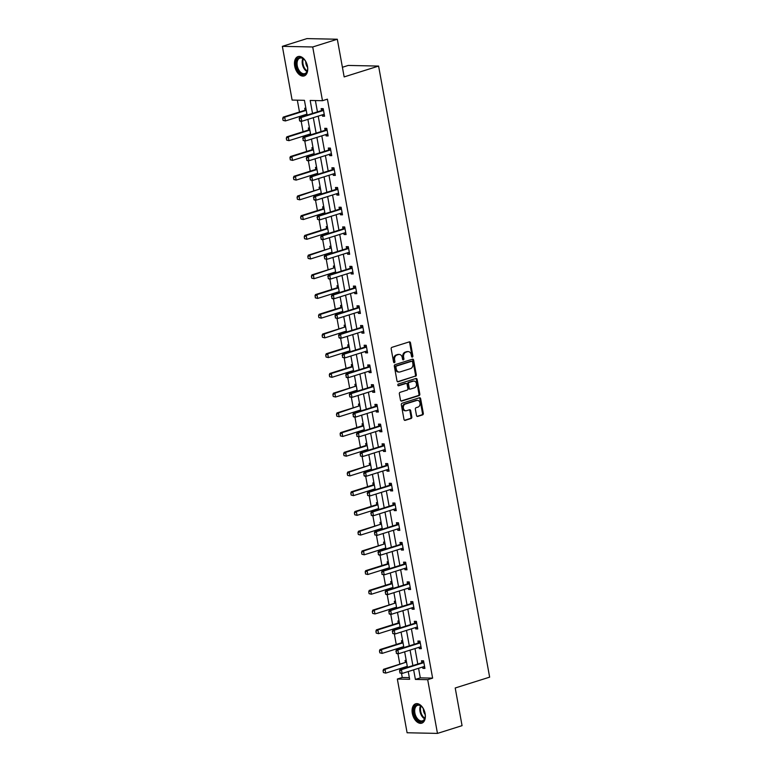 <?xml version="1.0" encoding="UTF-8"?>
<svg xmlns="http://www.w3.org/2000/svg" width="772" height="772" viewBox="0 0 772 772"><rect width="100%" height="100%" fill="white"/><g stroke="black" fill="none" stroke-linecap="round" stroke-linejoin="round"><path stroke-width="1.16" d="M412.373 357.079A0.897 0.695 91.2 0 0 412.885 355.998L410.492 342.807A1.274 0.994 91.2 0 0 409.305 341.871L391.915 347.342A1.274 0.994 91.2 0 0 391.182 348.886L393.575 362.068A0.897 0.695 91.2 0 0 394.926 361.643L394.617 359.945A4.092 3.175 91.2 0 1 396.982 354.995L398.439 354.541A4.092 3.175 91.2 0 1 399.24 354.425A4.092 3.175 91.2 0 1 402.251 357.542L402.559 359.25A0.897 0.695 91.2 0 0 403.91 358.826L403.602 357.118A4.092 3.175 91.2 0 1 405.966 352.167L407.413 351.714A4.092 3.175 91.2 0 1 408.224 351.598A4.092 3.175 91.2 0 1 411.225 354.715L411.534 356.423A0.897 0.695 91.2 0 0 412.373 357.079M411.785 356.915A0.897 0.695 91.2 0 0 412.065 355.979L409.671 342.797A1.274 0.994 91.2 0 0 409.121 341.928M393.826 362.57A0.897 0.695 91.2 0 0 394.106 361.634L393.797 359.926L394.617 359.945M402.81 359.742A0.897 0.695 91.2 0 0 403.09 358.806L402.781 357.098L403.602 357.118M412.316 713.347A10.152 6.195 72.5 0 1 415.674 703.803A10.152 6.195 72.5 0 1 425.121 713.617A10.152 6.195 72.5 0 1 421.773 723.171A10.152 6.195 72.5 0 1 412.316 713.347M294.701 66.122A10.152 6.195 72.5 0 1 298.05 56.568A10.152 6.195 72.5 0 1 307.497 66.392A10.152 6.195 72.5 0 1 304.149 75.936A10.152 6.195 72.5 0 1 294.701 66.122M416.504 415.49A1.274 0.994 91.2 0 0 417.7 416.426L422.573 414.892A1.274 0.994 91.2 0 0 423.317 413.348L420.653 398.709A1.274 0.994 91.2 0 0 419.457 397.773L402.077 403.245A1.274 0.994 91.2 0 0 401.334 404.789L403.997 419.428A1.274 0.994 91.2 0 0 405.194 420.364L411.08 418.511A1.274 0.994 91.2 0 0 411.823 416.967L410.685 410.704A1.274 0.994 91.2 0 0 409.488 409.768L406.574 410.685A3.416 2.654 91.2 0 1 405.898 410.781A3.416 2.654 91.2 0 1 403.331 407.751A3.416 2.654 91.2 0 1 405.368 404.046L416.803 400.446A3.416 2.654 91.2 0 1 417.478 400.35A3.416 2.654 91.2 0 1 420.045 403.38A3.416 2.654 91.2 0 1 418.009 407.085L416.108 407.684A1.274 0.994 91.2 0 0 415.365 409.228L416.504 415.49M307.121 115.115L304.429 100.321L292.115 100.07L282.359 46.339L306.947 38.6L337.316 39.237L344.158 76.91L378.598 66.074L489.641 677.15L455.21 687.987L462.061 725.661L437.463 733.4L407.095 732.763L397.339 679.032L409.642 679.292L408.234 671.543M337.316 39.237L312.718 46.976L322.484 100.707L310.17 100.447L312.525 113.407M418.569 668.291L420.306 677.864L432.619 678.125L327.405 99.154L322.484 100.707M432.619 678.125L427.698 679.678L437.463 733.4M415.558 376.302A1.274 0.994 91.2 0 0 416.301 374.758L413.638 360.119A1.274 0.994 91.2 0 0 412.451 359.183L395.061 364.654A1.274 0.994 91.2 0 0 394.328 366.198L396.982 380.837A1.274 0.994 91.2 0 0 398.178 381.773L414.738 376.292A1.274 0.994 91.2 0 0 415.481 374.748L412.817 360.099A1.274 0.994 91.2 0 0 412.267 359.241M417.141 379.419L419.804 394.058A1.274 0.994 91.2 0 1 419.061 395.602L401.681 401.073A1.274 0.994 91.2 0 1 400.494 400.137L399.356 393.865A1.274 0.994 91.2 0 1 400.099 392.321L407.143 390.101A1.274 0.994 91.2 0 0 407.886 388.557L407.124 384.408A1.274 0.994 91.2 0 0 405.937 383.472L398.593 385.778A0.897 0.695 91.2 0 1 398.284 384.041L415.954 378.483A1.274 0.994 91.2 0 1 417.141 379.419L416.32 379.399L418.984 394.038L419.804 394.058M378.598 66.074L348.23 65.437L342.411 67.27M315.391 100.553L317.446 111.863M318.218 116.128L321.036 131.578M321.808 135.843L324.616 151.302M325.388 155.568L328.197 171.027M328.978 175.283L331.786 190.742M332.558 195.007L335.366 210.466M336.138 214.722L338.947 230.181M339.728 234.447L342.536 249.906M343.308 254.162L346.117 269.621M346.889 273.886L349.706 289.346M350.478 293.611L353.286 309.061M354.058 313.326L356.867 328.785M357.648 333.05L360.456 348.51M361.228 352.765L364.037 368.225M364.809 372.49L367.617 387.949M368.398 392.205L371.207 407.664M371.979 411.93L374.787 427.389M375.568 431.644L378.377 447.104M379.148 451.369L381.957 466.828M382.729 471.094L385.537 486.543M386.318 490.809L389.127 506.268M389.899 510.533L392.707 525.993M393.479 530.248L396.297 545.707M397.069 549.973L399.877 565.432M400.649 569.688L403.457 585.147M404.238 589.412L407.047 604.872M407.819 609.127L410.627 624.587M411.399 628.852L414.207 644.311M414.989 648.577L417.797 664.036M322.281 114.845L322.522 116.186L324.578 116.225L323.198 108.64L321.152 108.601L321.499 110.541M325.871 134.569L326.112 135.901L328.158 135.949L326.788 128.364L324.732 128.316L325.089 130.265M329.451 154.284L329.692 155.626L331.748 155.664L330.368 148.079L328.312 148.041L328.669 149.99M333.031 174.009L333.272 175.34L335.328 175.389L333.948 167.804L331.902 167.756L332.25 169.705M336.621 193.724L336.862 195.065L338.908 195.104L337.538 187.519L335.482 187.48L335.839 189.43M340.201 213.448L340.442 214.78L342.498 214.828L341.118 207.243L339.062 207.195L339.419 209.144M343.781 233.163L344.032 234.505L346.078 234.543L344.698 226.958L342.652 226.92L343 228.869M347.371 252.888L347.612 254.22L349.668 254.268L348.288 246.683L346.232 246.635L346.589 248.584M350.951 272.613L351.192 273.944L353.248 273.983L351.868 266.398L349.822 266.359L350.17 268.309M354.541 292.327L354.782 293.669L356.828 293.707L355.458 286.123L353.402 286.084L353.759 288.033M358.121 312.052L358.362 313.384L360.418 313.432L359.038 305.847L356.982 305.799L357.339 307.748M361.701 331.767L361.943 333.108L363.998 333.147L362.618 325.562L360.572 325.523L360.92 327.473M365.291 351.492L365.532 352.823L367.578 352.872L366.208 345.287L364.152 345.238L364.509 347.188M368.871 371.207L369.113 372.548L371.168 372.587L369.788 365.002L367.733 364.963L368.09 366.912M372.451 390.931L372.702 392.263L374.748 392.311L373.368 384.726L371.322 384.678L371.67 386.627M376.041 410.646L376.282 411.987L378.338 412.026L376.958 404.441L374.902 404.403L375.26 406.352M379.621 430.371L379.863 431.702L381.918 431.751L380.538 424.166L378.492 424.118L378.84 426.067M383.211 450.095L383.452 451.427L385.498 451.466L384.128 443.881L382.072 443.842L382.43 445.791M386.791 469.81L387.033 471.152L389.088 471.19L387.708 463.605L385.653 463.567L386.01 465.516M390.371 489.535L390.622 490.867L392.668 490.915L391.288 483.33L389.242 483.282L389.59 485.231M393.961 509.25L394.202 510.591L396.258 510.63L394.878 503.045L392.823 503.006L393.18 504.956M397.541 528.974L397.783 530.306L399.838 530.354L398.458 522.769L396.403 522.721L396.76 524.671M401.122 548.689L401.372 550.031L403.418 550.069L402.038 542.484L399.993 542.446L400.35 544.395M404.711 568.414L404.953 569.746L407.008 569.794L405.628 562.209L403.573 562.161L403.93 564.11M408.291 588.129L408.533 589.47L410.588 589.509L409.208 581.924L407.162 581.885L407.51 583.835M411.881 607.853L412.123 609.185L414.168 609.233L412.798 601.649L410.743 601.6L411.1 603.55M415.461 627.578L415.703 628.91L417.758 628.948L416.378 621.373L414.323 621.325L414.68 623.274M419.042 647.293L419.292 648.634L421.338 648.673L419.958 641.088L417.913 641.049L418.26 642.999M422.631 667.018L422.873 668.349L424.928 668.398L423.548 660.813L421.493 660.764L421.85 662.714M297.336 100.177L299.488 111.998M300.26 116.263L300.433 117.219M301.177 121.281L303.068 131.722M303.85 135.988L304.023 136.934M304.757 141.006L306.658 151.447M307.43 155.703L307.603 156.658M308.337 160.721L310.238 171.162M311.01 175.427L311.184 176.373M311.927 180.445L313.818 190.887M314.6 195.142L314.773 196.098M315.507 200.16L317.408 210.602M318.18 214.867L318.353 215.822M319.097 219.885L320.988 230.326M321.77 234.582L321.934 235.537M322.677 239.6L324.578 250.041M325.35 254.306L325.523 255.262M326.257 259.324L328.158 269.766M328.93 274.031L329.104 274.977M329.847 279.049L331.738 289.49M332.52 293.746L332.693 294.701M333.427 298.764L335.328 309.205M336.1 313.471L336.274 314.416M337.017 318.489L338.908 328.93M339.68 333.186L339.854 334.141M340.597 338.204L342.498 348.645M343.27 352.91L343.443 353.856M344.177 357.928L346.078 368.369M346.85 372.625L347.024 373.58M347.767 377.643L349.658 388.084M350.44 392.35L350.604 393.305M351.347 397.368L353.248 407.809M354.02 412.065L354.194 413.02M354.927 417.083L356.828 427.524M357.6 431.789L357.774 432.745M358.517 436.807L360.408 447.249M361.19 451.514L361.364 452.46M362.097 456.532L363.998 466.973M364.77 471.229L364.944 472.184M365.687 476.247L367.578 486.688M368.35 490.953L368.524 491.899M369.267 495.971L371.168 506.413M371.94 510.668L372.114 511.624M372.847 515.686L374.748 526.128M375.52 530.393L375.694 531.339M376.437 535.411L378.328 545.852M379.11 550.108L379.274 551.063M380.017 555.126L381.918 565.567M382.69 569.832L382.864 570.788M383.597 574.851L385.498 585.292M386.27 589.547L386.444 590.503M387.187 594.565L389.078 605.007M389.86 609.272L390.034 610.227M390.767 614.29L392.668 624.731M393.44 628.997L393.614 629.942M394.357 634.015L396.248 644.456M397.02 648.712L397.194 649.667M397.937 653.73L399.838 664.171M400.61 668.436L400.784 669.382M401.517 673.454L402.251 677.488L409.343 677.633M305.876 108.273L304.737 108.254L305.085 110.203M305.866 114.497L306.04 115.453M309.456 127.998L308.317 127.969L308.675 129.918M309.456 134.222L309.63 135.168M313.036 147.713L311.898 147.693L312.255 149.643M313.036 153.937L313.21 154.892M316.626 167.437L315.487 167.408L315.835 169.357M316.617 173.661L316.79 174.617M320.206 187.152L319.068 187.133L319.425 189.082M320.206 193.376L320.38 194.332M323.796 206.877L322.648 206.848L323.005 208.797M323.786 213.101L323.96 214.056M327.376 226.601L326.238 226.572L326.595 228.522M327.376 232.826L327.54 233.771M330.956 246.316L329.818 246.297L330.175 248.246M330.956 252.54L331.13 253.496M334.546 266.041L333.407 266.012L333.755 267.961M334.537 272.265L334.71 273.211M338.126 285.756L336.988 285.737L337.345 287.686M338.126 291.98L338.3 292.935M341.707 305.48L340.568 305.451L340.925 307.401M341.707 311.705L341.88 312.65M345.296 325.195L344.158 325.176L344.505 327.125M345.287 331.42L345.46 332.375M348.876 344.92L347.738 344.891L348.095 346.84M348.876 351.144L349.05 352.1M352.466 364.635L351.318 364.616L351.675 366.565M352.457 370.859L352.63 371.815M356.046 384.36L354.908 384.331L355.265 386.28M356.046 390.584L356.21 391.539M359.627 404.084L358.488 404.055L358.845 406.004M359.627 410.308L359.8 411.254M363.216 423.799L362.078 423.78L362.425 425.729M363.207 430.023L363.38 430.979M366.797 443.524L365.658 443.495L366.015 445.444M366.797 449.748L366.97 450.694M370.386 463.239L369.238 463.219L369.595 465.169M370.377 469.463L370.55 470.418M373.966 482.963L372.828 482.934L373.175 484.884M373.957 489.187L374.13 490.143M377.547 502.678L376.408 502.659L376.765 504.608M377.547 508.902L377.72 509.858M381.136 522.403L379.988 522.374L380.345 524.323M381.127 528.627L381.3 529.582M384.717 542.118L383.578 542.098L383.935 544.048M384.717 548.352L384.881 549.297M388.297 561.842L387.158 561.813L387.515 563.763M388.297 568.067L388.47 569.022M391.887 581.567L390.748 581.538L391.095 583.487M391.877 587.791L392.051 588.737M395.467 601.282L394.328 601.263L394.685 603.212M395.467 607.506L395.64 608.461M399.056 621.006L397.908 620.977L398.265 622.927M399.047 627.231L399.22 628.176M402.637 640.721L401.498 640.702L401.845 642.651M402.627 646.946L402.801 647.901M406.217 660.446L405.078 660.417L405.435 662.366M406.217 666.67L406.39 667.626M282.359 46.339L312.718 46.976M402.251 677.488L397.339 679.032M407.462 667.278L404.653 651.829M403.881 647.563L401.073 632.104M400.292 627.839L397.483 612.379M396.712 608.124L393.903 592.664M393.131 588.399L390.314 572.94M389.542 568.684L386.733 553.225M385.961 548.96L383.153 533.5M382.372 529.245L379.563 513.785M378.791 509.52L375.983 494.061M375.211 489.795L372.403 474.346M371.622 470.08L368.813 454.621M368.041 450.356L365.233 434.897M364.461 430.641L361.643 415.182M360.871 410.916L358.063 395.457M357.291 391.201L354.483 375.742M353.701 371.477L350.893 356.017M350.121 351.762L347.313 336.303M346.541 332.037L343.733 316.578M342.951 312.313L340.143 296.863M339.371 292.598L336.563 277.138M335.791 272.873L332.973 257.414M332.201 253.158L329.393 237.699M328.621 233.434L325.813 217.974M325.031 213.719L322.223 198.259M321.451 193.994L318.643 178.535M317.871 174.279L315.063 158.82M314.281 154.554L311.473 139.095M310.701 134.83L307.893 119.37M413.647 669.845L415.394 679.418L427.698 679.678M313.307 117.672L316.115 133.131M316.887 137.397L319.695 152.846M320.467 157.112L323.285 172.571M324.057 176.836L326.865 192.296M327.637 196.551L330.445 212.01M331.227 216.276L334.035 231.735M334.807 235.991L337.615 251.45M338.387 255.715L341.195 271.175M341.977 275.43L344.785 290.89M345.557 295.155L348.365 310.614M349.147 314.88L351.955 330.329M352.727 334.594L355.535 350.054M356.307 354.319L359.115 369.778M359.897 374.034L362.705 389.493M363.477 393.759L366.285 409.218M367.057 413.474L369.875 428.933M370.647 433.198L373.455 448.657M374.227 452.913L377.035 468.372M377.817 472.638L380.625 488.097M381.397 492.362L384.205 507.812M384.977 512.077L387.785 527.537M388.567 531.802L391.375 547.261M392.147 551.517L394.955 566.976M395.727 571.241L398.545 586.701M399.317 590.956L402.125 606.416M402.897 610.681L405.705 626.14M406.487 630.396L409.295 645.855M410.067 650.12L412.875 665.58M420.306 677.864L415.394 679.418M322.522 116.186L324.462 115.568M326.112 135.901L328.042 135.293M329.692 155.626L331.622 155.018M333.272 175.34L335.212 174.733M336.862 195.065L338.792 194.457M340.442 214.78L342.382 214.172M344.032 234.505L345.962 233.897M347.612 254.22L349.542 253.612M351.192 273.944L353.132 273.336M354.782 293.669L356.712 293.051M358.362 313.384L360.292 312.776M361.943 333.108L363.882 332.5M365.532 352.823L367.462 352.215M369.113 372.548L371.052 371.94M372.702 392.263L374.632 391.655M376.282 411.987L378.212 411.38M379.863 431.702L381.802 431.094M383.452 451.427L385.382 450.819M387.033 471.152L388.963 470.534M390.622 490.867L392.552 490.259M394.202 510.591L396.132 509.983M397.783 530.306L399.722 529.698M401.372 550.031L403.302 549.423M404.953 569.746L406.883 569.138M408.533 589.47L410.472 588.862M412.123 609.185L414.053 608.577M415.703 628.91L417.633 628.302M419.292 648.634L421.222 648.026M422.873 668.349L424.803 667.741M408.224 351.598L407.404 351.578A4.092 3.175 91.2 0 0 406.593 351.694L407.413 351.714M402.781 357.098A4.092 3.175 91.2 0 1 405.146 352.157L406.593 351.694M399.24 354.425L398.42 354.406A4.092 3.175 91.2 0 0 397.609 354.522L398.439 354.541M393.797 359.926A4.092 3.175 91.2 0 1 396.161 354.985L397.609 354.522M397.541 381.706L414.738 376.292M412.537 361.914A0.897 0.695 91.2 0 0 411.698 361.257L396.441 366.053A0.897 0.695 91.2 0 0 395.93 367.134L396.248 368.939A4.092 3.175 91.2 0 0 399.259 372.056A4.092 3.175 91.2 0 0 400.06 371.94L410.492 368.649A4.092 3.175 91.2 0 0 412.866 363.708L412.537 361.914M411.235 361.248A0.897 0.695 91.2 0 0 410.878 361.238L411.698 361.257M399.259 372.056L398.439 372.036A4.092 3.175 91.2 0 1 395.428 368.919L395.1 367.125A0.897 0.695 91.2 0 1 395.621 366.044L410.878 361.238M401.044 400.996L418.241 395.582A1.274 0.994 91.2 0 0 418.984 394.038M405.618 383.462A1.274 0.994 91.2 0 0 405.117 383.452L398.072 385.672M414.458 387.805A3.416 2.654 91.2 0 0 416.494 384.099A3.416 2.654 91.2 0 0 413.927 381.069A3.416 2.654 91.2 0 0 413.252 381.165L409.218 382.43A1.274 0.994 91.2 0 0 408.485 383.983L409.237 388.133A1.274 0.994 91.2 0 0 410.424 389.069L414.458 387.805M413.927 381.069L413.107 381.05A3.416 2.654 91.2 0 0 412.431 381.146L413.252 381.165M409.604 389.059A1.274 0.994 91.2 0 1 408.417 388.113L407.655 383.964A1.274 0.994 91.2 0 1 408.398 382.42L412.431 381.146M416.32 379.399A1.274 0.994 91.2 0 0 415.77 378.531M417.478 400.35L416.658 400.33A3.416 2.654 91.2 0 0 415.983 400.427L416.803 400.446M405.898 410.781L405.078 410.762A3.416 2.654 91.2 0 1 402.511 407.732A3.416 2.654 91.2 0 1 404.547 404.026L415.983 400.427M404.547 420.296L410.26 418.492A1.274 0.994 91.2 0 0 411.003 416.948L409.864 410.685A1.274 0.994 91.2 0 0 409.314 409.826M417.054 416.359L421.753 414.882A1.274 0.994 91.2 0 0 422.496 413.338L419.833 398.69A1.274 0.994 91.2 0 0 419.283 397.831M306.928 114.169L285.379 120.953L283.063 120.384L282.716 118.492L283.063 120.384M306.079 109.421L305.143 110.164A1.303 1.013 -88.8 0 1 304.853 110.309L283.208 117.122L284.685 117.161L285.379 120.953L283.314 120.393M304.853 110.309L306.252 110.348L284.685 117.161L282.967 118.492M282.716 118.492L283.208 117.122M299.382 118.84L299.719 120.741L299.382 118.84L301.099 117.498L299.623 117.469L321.268 110.657A1.303 1.013 91.2 0 0 321.557 110.502L323.294 109.151M324.259 114.497L323.738 114.449A1.303 1.013 91.2 0 0 323.429 114.488L301.794 121.291L301.099 117.498L322.744 110.695A1.303 1.013 91.2 0 0 323.034 110.541L323.478 110.184M299.719 120.741L301.794 121.291L300.318 121.262L299.478 120.731M324.279 114.594L323.343 114.517M299.623 117.469L299.131 118.84M306.002 73.456A8.781 5.356 72.5 0 1 297.867 70.175A8.781 5.356 72.5 0 1 297.77 58.556A8.781 5.356 72.5 0 1 304.139 59.415A8.781 5.356 72.5 0 1 307.507 70.117A8.781 5.356 72.5 0 1 306.002 73.456M304.303 59.589A8.135 4.96 -107.5 0 0 299.932 58.093A8.135 4.96 -107.5 0 0 298.571 58.952A8.135 4.96 -107.5 0 0 298.098 68.563A8.135 4.96 -107.5 0 0 304.824 73.61A8.135 4.96 -107.5 0 0 306.185 72.751A8.135 4.96 -107.5 0 0 307.536 69.885M305.78 61.606A5.79 3.532 -107.5 0 0 307.594 67.386M298.745 56.424A10.084 6.157 -107.5 0 0 297.162 57.456A10.084 6.157 -107.5 0 0 296.535 69.277A10.084 6.157 -107.5 0 0 304.805 75.666M413.966 713.125A8.781 5.356 72.5 0 1 415.712 705.492A8.781 5.356 72.5 0 1 421.763 706.65A8.781 5.356 72.5 0 1 425.044 713.357A8.781 5.356 72.5 0 1 425.131 717.352A8.781 5.356 72.5 0 1 419.669 721.492A8.781 5.356 72.5 0 1 413.966 713.125M421.927 706.824A8.135 4.96 -107.5 0 0 417.555 705.328A8.135 4.96 -107.5 0 0 414.873 712.971A8.135 4.96 -107.5 0 0 422.438 720.845A8.135 4.96 -107.5 0 0 425.16 717.111M423.394 708.841A5.79 3.532 -107.5 0 0 423.529 710.742A5.79 3.532 -107.5 0 0 425.218 714.611M416.369 703.649A10.084 6.157 -107.5 0 0 413.145 713.106A10.084 6.157 -107.5 0 0 422.429 722.891M310.508 133.884L288.96 140.668L286.644 140.108L286.306 138.207L286.644 140.108M309.668 129.146L308.723 129.879A1.303 1.013 -88.8 0 1 308.433 130.034L286.798 136.847L288.274 136.876L288.96 140.668L286.894 140.108M309.842 130.092L288.274 136.876L286.547 138.217M286.306 138.207L286.798 136.847M313.249 148.861L312.313 149.604A1.303 1.013 -88.8 0 1 312.023 149.758L290.378 156.562L291.855 156.6L292.54 160.393L314.108 153.599M290.475 159.833L292.54 160.393L290.233 159.823L290.137 157.932L290.233 159.823M313.422 149.807L291.855 156.6L290.137 157.932M289.886 157.932L290.378 156.562M302.962 138.564L303.309 140.456L302.962 138.564L304.689 137.223L303.213 137.194L324.848 130.381A1.303 1.013 91.2 0 0 325.137 130.227L326.874 128.866M327.849 134.212L327.328 134.174A1.303 1.013 91.2 0 0 327.019 134.203L305.374 141.015L304.689 137.223L326.324 130.41A1.303 1.013 91.2 0 0 326.614 130.256L327.067 129.908M303.309 140.456L305.374 141.015L303.058 140.456M327.868 134.318L326.923 134.231M303.213 137.194L302.72 138.555M306.552 158.279L306.889 160.18L306.552 158.279L308.269 156.948L306.793 156.909L328.438 150.096A1.303 1.013 91.2 0 0 328.718 149.951L330.455 148.591M331.429 153.937L330.908 153.889A1.303 1.013 91.2 0 0 330.599 153.927L308.954 160.74L308.269 156.948L329.914 150.135A1.303 1.013 91.2 0 0 330.204 149.98L330.648 149.633M306.889 160.18L308.954 160.74L307.478 160.701L306.648 160.171M331.449 154.033L330.512 153.956M306.793 156.909L306.301 158.279M317.678 173.324L296.13 180.108L293.814 179.548L293.466 177.647L293.814 179.548M316.838 168.585L315.893 169.319A1.303 1.013 -88.8 0 1 315.603 169.473L293.958 176.286L295.435 176.315L296.13 180.108L294.064 179.548M317.002 169.531L295.435 176.315L293.717 177.656M293.466 177.647L293.958 176.286M321.268 193.048L299.71 199.832L297.403 199.263L297.056 197.371L297.403 199.263M320.419 188.31L319.473 189.043A1.303 1.013 -88.8 0 1 319.193 189.198L297.548 196.011L299.025 196.04L299.71 199.832L297.645 199.272M319.193 189.198L299.025 196.04L297.297 197.371M297.056 197.371L297.548 196.011M324.848 212.763L303.3 219.547L300.983 218.987L300.636 217.086L300.983 218.987M323.999 208.025L323.063 208.758A1.303 1.013 -88.8 0 1 322.773 208.913L301.128 215.726L302.605 215.755L303.3 219.547L301.225 218.987M324.172 208.971L302.605 215.755L300.887 217.096M300.636 217.086L301.128 215.726M310.132 178.004L310.479 179.895L310.132 178.004L311.849 176.663L310.373 176.634L332.018 169.821A1.303 1.013 91.2 0 0 332.307 169.666L334.044 168.315M335.019 173.652L334.498 173.613A1.303 1.013 91.2 0 0 334.189 173.642L312.544 180.455L311.849 176.663L333.494 169.85A1.303 1.013 91.2 0 0 333.784 169.695L334.228 169.348M310.479 179.895L312.544 180.455L310.228 179.895M335.029 173.758L334.093 173.671M310.373 176.634L309.881 177.994M313.712 197.719L314.059 199.62L313.712 197.719L315.439 196.387L313.963 196.349L335.598 189.545A1.303 1.013 91.2 0 0 335.888 189.391L337.625 188.03M338.599 193.376L338.078 193.328A1.303 1.013 91.2 0 0 337.769 193.367L316.124 200.18L315.439 196.387L337.084 189.574A1.303 1.013 91.2 0 0 337.364 189.42L337.818 189.072M314.059 199.62L316.124 200.18L314.648 200.141L313.808 199.61M338.618 193.473L337.682 193.396M313.963 196.349L313.471 197.719M317.302 217.443L317.639 219.335L317.302 217.443L319.019 216.102L317.543 216.073L339.188 209.26A1.303 1.013 91.2 0 0 339.477 209.106L341.214 207.755M342.179 213.091L341.658 213.053A1.303 1.013 91.2 0 0 341.349 213.082L319.714 219.895L319.019 216.102L340.664 209.289A1.303 1.013 91.2 0 0 340.954 209.135L341.398 208.787M317.639 219.335L319.714 219.895L317.398 219.335M342.199 213.197L341.263 213.111M317.543 216.073L317.051 217.434M320.882 237.158L321.229 239.059L320.882 237.158L322.599 235.827L321.123 235.798L342.768 228.985A1.303 1.013 91.2 0 0 343.058 228.83L344.795 227.47M345.769 232.816L345.248 232.768A1.303 1.013 91.2 0 0 344.939 232.806L323.294 239.619L322.599 235.827L344.244 229.014A1.303 1.013 91.2 0 0 344.534 228.859L344.988 228.512M321.229 239.059L323.294 239.619L321.818 239.59L320.978 239.05M345.788 232.912L344.843 232.835M321.123 235.798L320.641 237.158M324.462 256.883L324.809 258.774L324.462 256.883L326.189 255.542L324.713 255.513L346.358 248.7A1.303 1.013 91.2 0 0 346.638 248.545L348.375 247.194M349.349 252.54L348.828 252.492A1.303 1.013 91.2 0 0 348.519 252.521L326.874 259.334L326.189 255.542L347.834 248.729A1.303 1.013 91.2 0 0 348.114 248.584L348.568 248.227M324.809 258.774L326.874 259.334L324.568 258.774M349.369 252.637L348.433 252.55M324.713 255.513L324.221 256.873M328.052 276.608L328.389 278.499L328.052 276.608L329.769 275.266L328.293 275.237L349.938 268.424A1.303 1.013 91.2 0 0 350.227 268.27L351.964 266.909M352.929 272.255L352.418 272.207A1.303 1.013 91.2 0 0 352.1 272.246L330.464 279.059L329.769 275.266L351.414 268.453A1.303 1.013 91.2 0 0 351.704 268.299L352.148 267.952M328.389 278.499L330.464 279.059L328.988 279.03L328.148 278.489M352.949 272.352L352.013 272.275M328.293 275.237L327.801 276.598M331.632 296.323L331.979 298.224L331.632 296.323L333.359 294.981L331.883 294.952L353.518 288.139A1.303 1.013 91.2 0 0 353.808 287.985L355.545 286.634M356.519 291.98L355.998 291.932A1.303 1.013 91.2 0 0 355.689 291.97L334.044 298.774L333.359 294.981L354.995 288.178A1.303 1.013 91.2 0 0 355.284 288.024L355.738 287.666M331.979 298.224L334.044 298.774L332.568 298.745L331.728 298.214M356.539 292.077L355.593 291.999M331.883 294.952L331.391 296.323M335.222 316.047L335.559 317.939L335.222 316.047L336.939 314.706L335.463 314.677L357.108 307.864A1.303 1.013 91.2 0 0 357.397 307.71L359.125 306.349M360.099 311.695L359.578 311.656A1.303 1.013 91.2 0 0 359.269 311.685L337.625 318.498L336.939 314.706L358.584 307.893A1.303 1.013 91.2 0 0 358.874 307.738L359.318 307.391M335.559 317.939L337.625 318.498L335.318 317.939M360.119 311.801L359.183 311.714M335.463 314.677L334.971 316.037M338.802 335.762L339.149 337.663L338.802 335.762L340.52 334.43L339.043 334.392L360.688 327.579A1.303 1.013 91.2 0 0 360.978 327.434L362.715 326.073M363.689 331.42L363.168 331.371A1.303 1.013 91.2 0 0 362.859 331.41L341.214 338.223L340.52 334.43L362.164 327.618A1.303 1.013 91.2 0 0 362.454 327.463L362.898 327.116M339.149 337.663L341.214 338.223L339.738 338.184L338.898 337.653M363.699 331.516L362.763 331.439M339.043 334.392L338.551 335.762M342.382 355.487L342.729 357.378L342.382 355.487L344.109 354.145L342.633 354.116L364.268 347.303A1.303 1.013 91.2 0 0 364.558 347.149L366.295 345.798M367.269 351.135L366.748 351.096A1.303 1.013 91.2 0 0 366.439 351.125L344.795 357.938L344.109 354.145L365.754 347.332A1.303 1.013 91.2 0 0 366.034 347.178L366.488 346.831M342.729 357.378L344.795 357.938L342.478 357.378M367.289 351.241L366.353 351.154M342.633 354.116L342.141 355.477M345.972 375.202L346.31 377.103L345.972 375.202L347.69 373.87L346.213 373.831L367.858 367.028A1.303 1.013 91.2 0 0 368.147 366.874L369.885 365.513M370.849 370.859L370.328 370.811A1.303 1.013 91.2 0 0 370.02 370.849L348.384 377.662L347.69 373.87L369.334 367.057A1.303 1.013 91.2 0 0 369.624 366.903L370.068 366.555M346.31 377.103L348.384 377.662L346.898 377.624L346.068 377.093M370.869 370.956L369.933 370.878M346.213 373.831L345.721 375.202M349.552 394.926L349.899 396.818L349.552 394.926L351.279 393.585L349.793 393.556L371.438 386.743A1.303 1.013 91.2 0 0 371.728 386.589L373.465 385.238M374.439 390.584L373.918 390.535A1.303 1.013 91.2 0 0 373.609 390.564L351.964 397.377L351.279 393.585L372.915 386.772A1.303 1.013 91.2 0 0 373.204 386.618L373.658 386.27M349.899 396.818L351.964 397.377L349.648 396.818M374.459 390.68L373.513 390.593M349.793 393.556L349.311 394.917M353.132 414.641L353.479 416.542L353.132 414.641L354.859 413.31L353.383 413.281L375.028 406.468A1.303 1.013 91.2 0 0 375.308 406.313L377.045 404.953M378.019 410.299L377.498 410.25A1.303 1.013 91.2 0 0 377.19 410.289L355.545 417.102L354.859 413.31L376.504 406.497A1.303 1.013 91.2 0 0 376.784 406.342L377.238 405.995M353.479 416.542L355.545 417.102L354.068 417.073L353.238 416.533M378.039 410.395L377.103 410.318M353.383 413.281L352.891 414.641M356.722 434.366L357.069 436.257L356.722 434.366L358.44 433.024L356.963 432.995L378.608 426.183A1.303 1.013 91.2 0 0 378.898 426.028L380.635 424.677M381.6 430.023L381.088 429.975A1.303 1.013 91.2 0 0 380.779 430.004L359.134 436.817L358.44 433.024L380.085 426.212A1.303 1.013 91.2 0 0 380.374 426.067L380.818 425.71M357.069 436.257L359.134 436.817L356.818 436.257M381.619 430.12L380.683 430.033M356.963 432.995L356.471 434.356M360.302 454.09L360.649 455.982L360.302 454.09L362.029 452.749L360.553 452.72L382.188 445.907A1.303 1.013 91.2 0 0 382.478 445.753L384.215 444.392M385.189 449.738L384.668 449.69A1.303 1.013 91.2 0 0 384.36 449.729L362.715 456.541L362.029 452.749L383.665 445.936A1.303 1.013 91.2 0 0 383.954 445.782L384.408 445.434M360.649 455.982L362.715 456.541L360.399 455.982M385.209 449.835L384.263 449.758M360.553 452.72L360.061 454.081M363.892 473.805L364.23 475.706L363.892 473.805L365.61 472.464L364.133 472.435L385.778 465.622A1.303 1.013 91.2 0 0 386.068 465.468L387.805 464.117M388.77 469.463L388.248 469.415A1.303 1.013 91.2 0 0 387.94 469.453L366.295 476.256L365.61 472.464L387.255 465.661A1.303 1.013 91.2 0 0 387.544 465.506L387.988 465.149M364.23 475.706L366.295 476.256L364.818 476.227L363.988 475.697M388.789 469.559L387.853 469.482M364.133 472.435L363.641 473.805M367.472 493.53L367.819 495.421L367.472 493.53L369.19 492.189L367.713 492.16L389.358 485.347A1.303 1.013 91.2 0 0 389.648 485.192L391.385 483.832M392.359 489.178L391.838 489.139A1.303 1.013 91.2 0 0 391.529 489.168L369.885 495.981L369.19 492.189L390.835 485.376A1.303 1.013 91.2 0 0 391.124 485.221L391.568 484.874M367.819 495.421L369.885 495.981L367.568 495.421M392.369 489.284L391.433 489.197M367.713 492.16L367.221 493.52M371.052 513.245L371.4 515.146L371.052 513.245L372.779 511.913L371.303 511.875L392.948 505.062A1.303 1.013 91.2 0 0 393.228 504.917L394.965 503.556M395.94 508.902L395.418 508.854A1.303 1.013 91.2 0 0 395.11 508.893L373.465 515.706L372.779 511.913L394.424 505.1A1.303 1.013 91.2 0 0 394.704 504.946L395.158 504.598M371.4 515.146L373.465 515.706L371.988 515.667L371.158 515.136M395.959 508.999L395.023 508.922M371.303 511.875L370.811 513.245M374.642 532.969L374.98 534.861L374.642 532.969L376.36 531.628L374.883 531.599L396.528 524.786A1.303 1.013 91.2 0 0 396.818 524.632L398.555 523.281M399.52 528.617L398.999 528.579A1.303 1.013 91.2 0 0 398.69 528.608L377.054 535.421L376.36 531.628L398.005 524.815A1.303 1.013 91.2 0 0 398.294 524.661L398.738 524.313M374.98 534.861L377.054 535.421L374.738 534.861M399.539 528.723L398.603 528.637M374.883 531.599L374.391 532.96M328.428 232.488L306.88 239.272L304.564 238.712L304.226 236.811L304.564 238.712M327.589 227.75L326.643 228.483A1.303 1.013 -88.8 0 1 326.353 228.637L304.708 235.45L306.195 235.479L306.88 239.272L304.815 238.712M327.753 228.695L306.195 235.479L304.467 236.821M304.226 236.811L304.708 235.45M332.018 252.212L310.46 258.987L308.153 258.427L307.806 256.536L308.153 258.427M331.169 247.465L330.223 248.208A1.303 1.013 -88.8 0 1 329.943 248.352L308.298 255.165L309.775 255.194L310.46 258.987L308.395 258.437M329.943 248.352L309.775 255.194L308.047 256.536M307.806 256.536L308.298 255.165M335.598 271.927L314.05 278.711L311.734 278.152L311.386 276.251L311.734 278.152M334.749 267.189L333.813 267.923A1.303 1.013 -88.8 0 1 333.523 268.077L311.878 274.89L313.355 274.919L314.05 278.711L311.985 278.152M333.523 268.077L313.355 274.919L311.637 276.26M311.386 276.251L311.878 274.89M338.339 286.904L337.393 287.647A1.303 1.013 -88.8 0 1 337.103 287.802L315.468 294.605L316.945 294.643L317.63 298.436L339.197 291.642M315.565 297.876L317.63 298.436L315.314 297.867L315.217 295.975L315.314 297.867M338.512 287.85L316.945 294.643L315.217 295.975M314.976 295.975L315.468 294.605M342.768 311.367L321.21 318.151L318.904 317.591L318.556 315.69L318.904 317.591M341.919 306.629L340.983 307.362A1.303 1.013 -88.8 0 1 340.693 307.517L319.048 314.329L320.525 314.358L321.21 318.151L319.145 317.591M342.092 307.574L320.525 314.358L318.807 315.7M318.556 315.69L319.048 314.329M346.348 331.091L324.8 337.875L322.484 337.306L322.136 335.415L322.484 337.306M345.509 326.344L344.563 327.087A1.303 1.013 -88.8 0 1 344.273 327.241L322.628 334.054L324.105 334.083L324.8 337.875L322.735 337.316M344.273 327.241L324.105 334.083L322.387 335.415M322.136 335.415L322.628 334.054M349.938 350.806L328.38 357.59L326.073 357.031L325.726 355.13L326.073 357.031M349.089 346.068L348.143 346.802A1.303 1.013 -88.8 0 1 347.863 346.956L326.218 353.769L327.695 353.798L328.38 357.59L326.315 357.031M349.262 347.014L327.695 353.798L325.967 355.139M325.726 355.13L326.218 353.769M353.518 370.531L331.97 377.315L329.654 376.746L329.306 374.854L329.654 376.746M352.669 365.793L351.733 366.526A1.303 1.013 -88.8 0 1 351.443 366.681L329.798 373.494L331.275 373.523L331.97 377.315L329.895 376.755M352.843 366.729L331.275 373.523L329.557 374.854M329.306 374.854L329.798 373.494M357.098 390.246L335.55 397.03L333.234 396.47L332.896 394.569L333.234 396.47M356.259 385.508L355.313 386.241A1.303 1.013 -88.8 0 1 355.023 386.396L333.379 393.209L334.865 393.238L335.55 397.03L333.485 396.48M355.023 386.396L334.865 393.238L333.137 394.579M332.896 394.569L333.379 393.209M360.688 409.971L339.13 416.755L336.824 416.195L336.476 414.294L336.824 416.195M359.839 405.232L358.893 405.966A1.303 1.013 -88.8 0 1 358.613 406.12L336.968 412.933L338.445 412.962L339.13 416.755L337.065 416.195M358.613 406.12L338.445 412.962L336.717 414.303M336.476 414.294L336.968 412.933M363.419 424.947L362.483 425.69A1.303 1.013 -88.8 0 1 362.193 425.835L340.548 432.648L342.025 432.687L342.72 436.479L364.287 429.686M340.655 435.919L342.72 436.479L340.404 435.91L340.307 434.018L340.404 435.91M363.593 425.893L342.025 432.687L340.307 434.018M340.056 434.018L340.548 432.648M367.858 449.41L346.3 456.194L343.984 455.634L343.646 453.733L343.984 455.634M367.009 444.672L366.063 445.405A1.303 1.013 -88.8 0 1 365.774 445.56L344.138 452.373L345.615 452.402L346.3 456.194L344.235 455.634M367.183 445.618L345.615 452.402L343.887 453.743M343.646 453.733L344.138 452.373M371.438 469.135L349.88 475.919L347.574 475.349L347.226 473.458L347.574 475.349M370.589 464.387L369.653 465.13A1.303 1.013 -88.8 0 1 369.363 465.284L347.718 472.088L349.195 472.126L349.88 475.919L347.815 475.359M369.363 465.284L349.195 472.126L347.477 473.458M347.226 473.458L347.718 472.088M375.018 488.85L353.47 495.634L351.154 495.074L350.806 493.173L351.154 495.074M374.179 484.112L373.233 484.845A1.303 1.013 -88.8 0 1 372.944 484.999L351.299 491.812L352.775 491.841L353.47 495.634L351.405 495.074M374.343 485.057L352.775 491.841L351.057 493.183M350.806 493.173L351.299 491.812M378.608 508.574L357.05 515.358L354.744 514.789L354.396 512.898L354.744 514.789M377.759 503.836L376.813 504.57A1.303 1.013 -88.8 0 1 376.533 504.724L354.888 511.537L356.365 511.566L357.05 515.358L354.985 514.799M377.933 504.772L356.365 511.566L354.637 512.898M354.396 512.898L354.888 511.537M382.188 528.289L360.64 535.073L358.324 534.513L357.976 532.612L358.324 534.513M381.339 523.551L380.403 524.284A1.303 1.013 -88.8 0 1 380.113 524.439L358.469 531.252L359.945 531.281L360.64 535.073L358.565 534.513M380.113 524.439L359.945 531.281L358.227 532.622M357.976 532.612L358.469 531.252M385.768 548.014L364.22 554.798L361.904 554.228L361.566 552.337L361.904 554.228M384.929 543.276L383.983 544.009A1.303 1.013 -88.8 0 1 383.694 544.163L362.049 550.976L363.535 551.005L364.22 554.798L362.155 554.238M383.694 544.163L363.535 551.005L361.807 552.337M361.566 552.337L362.049 550.976M388.509 562.991L387.563 563.724A1.303 1.013 -88.8 0 1 387.283 563.878L365.638 570.691L367.115 570.72L367.8 574.513L389.368 567.738M365.735 573.963L367.8 574.513L365.494 573.953L365.388 572.062L365.494 573.953M388.683 563.936L367.115 570.72L365.388 572.062M365.146 572.052L365.638 570.691M378.222 552.684L378.57 554.586L378.222 552.684L379.949 551.353L378.463 551.314L400.108 544.511A1.303 1.013 91.2 0 0 400.398 544.356L402.135 542.996M403.109 548.342L402.588 548.294A1.303 1.013 91.2 0 0 402.28 548.332L380.635 555.145L379.949 551.353L401.585 544.54A1.303 1.013 91.2 0 0 401.874 544.385L402.328 544.038M378.57 554.586L380.635 555.145L379.158 555.107L378.319 554.576M403.129 548.438L402.183 548.361M378.463 551.314L377.981 552.684M381.802 572.409L382.15 574.3L381.802 572.409L383.53 571.068L382.053 571.039L403.698 564.226A1.303 1.013 91.2 0 0 403.978 564.071L405.715 562.72M406.69 568.067L406.168 568.018A1.303 1.013 91.2 0 0 405.86 568.047L384.215 574.86L383.53 571.068L405.175 564.255A1.303 1.013 91.2 0 0 405.464 564.11L405.908 563.753M382.15 574.3L384.215 574.86L381.908 574.3M406.709 568.163L405.773 568.076M382.053 571.039L381.561 572.399M392.938 587.453L371.39 594.237L369.074 593.678L368.726 591.777L369.074 593.678M392.089 582.715L391.153 583.449A1.303 1.013 -88.8 0 1 390.864 583.603L369.219 590.416L370.695 590.445L371.39 594.237L369.325 593.678M392.263 583.661L370.695 590.445L368.977 591.786M368.726 591.777L369.219 590.416M385.392 592.124L385.739 594.025L385.392 592.124L387.11 590.792L385.633 590.763L407.278 583.95A1.303 1.013 91.2 0 0 407.568 583.796L409.305 582.435M410.27 587.782L409.758 587.733A1.303 1.013 91.2 0 0 409.45 587.772L387.805 594.585L387.11 590.792L408.755 583.979A1.303 1.013 91.2 0 0 409.044 583.825L409.488 583.478M385.739 594.025L387.805 594.585L386.328 594.556L385.489 594.015M410.289 587.878L409.353 587.801M385.633 590.763L385.141 592.124M396.528 607.178L374.97 613.962L372.654 613.393L372.316 611.501L372.654 613.393M395.679 602.43L394.733 603.173A1.303 1.013 -88.8 0 1 394.444 603.318L372.808 610.131L374.285 610.169L374.97 613.962L372.905 613.402M394.444 603.318L374.285 610.169L372.558 611.501M372.316 611.501L372.808 610.131M388.972 611.849L389.32 613.75L388.972 611.849L390.7 610.507L389.223 610.478L410.858 603.665A1.303 1.013 91.2 0 0 411.148 603.511L412.885 602.16M413.86 607.506L413.338 607.458A1.303 1.013 91.2 0 0 413.03 607.487L391.385 614.3L390.7 610.507L412.335 603.704A1.303 1.013 91.2 0 0 412.624 603.55L413.078 603.193M389.32 613.75L391.385 614.3L389.908 614.271L389.069 613.74M413.879 607.603L412.933 607.516M389.223 610.478L388.731 611.839M400.108 626.893L378.56 633.677L376.244 633.117L375.896 631.216L376.244 633.117M399.259 622.155L398.323 622.888A1.303 1.013 -88.8 0 1 398.034 623.043L376.389 629.856L377.865 629.884L378.56 633.677L376.485 633.117M399.433 623.101L377.865 629.884L376.147 631.226M375.896 631.216L376.389 629.856M392.562 631.573L392.9 633.465L392.562 631.573L394.28 630.232L392.803 630.203L414.448 623.39A1.303 1.013 91.2 0 0 414.738 623.236L416.475 621.875M417.44 627.221L416.919 627.173A1.303 1.013 91.2 0 0 416.61 627.211L394.965 634.024L394.28 630.232L415.925 623.419A1.303 1.013 91.2 0 0 416.214 623.265L416.658 622.917M392.9 633.465L394.965 634.024L392.658 633.465M417.459 627.327L416.523 627.24M392.803 630.203L392.311 631.564M403.688 646.618L382.14 653.402L379.824 652.832L379.477 650.941L379.824 652.832M402.849 641.87L401.903 642.613A1.303 1.013 -88.8 0 1 401.614 642.767L379.969 649.57L381.445 649.609L382.14 653.402L380.075 652.842M403.013 642.815L381.445 649.609L379.727 650.941M379.477 650.941L379.969 649.57M396.142 651.288L396.49 653.189L396.142 651.288L397.86 649.956L396.383 649.918L418.028 643.105A1.303 1.013 91.2 0 0 418.318 642.96L420.055 641.6M421.029 646.946L420.508 646.897A1.303 1.013 91.2 0 0 420.2 646.936L398.555 653.739L397.86 649.956L419.505 643.144A1.303 1.013 91.2 0 0 419.794 642.989L420.238 642.632M396.49 653.189L398.555 653.739L397.078 653.71L396.239 653.18M421.039 647.042L420.103 646.965M396.383 649.918L395.891 651.288M407.278 666.332L385.72 673.116L383.414 672.557L383.066 670.656L383.414 672.557M406.429 661.594L405.483 662.328A1.303 1.013 -88.8 0 1 405.203 662.482L383.559 669.295L385.035 669.324L385.72 673.116L383.655 672.557M405.203 662.482L385.035 669.324L383.308 670.665M383.066 670.656L383.559 669.295M399.722 671.013L400.07 672.904L399.722 671.013L401.45 669.671L399.973 669.642L421.618 662.83A1.303 1.013 91.2 0 0 421.898 662.675L423.635 661.314M424.61 666.661L424.089 666.622A1.303 1.013 91.2 0 0 423.78 666.651L402.135 673.464L401.45 669.671L423.095 662.858A1.303 1.013 91.2 0 0 423.374 662.704L423.828 662.357M400.07 672.904L402.135 673.464L399.828 672.904M424.629 666.767L423.693 666.68M399.973 669.642L399.481 671.003M412.065 355.979L412.885 355.998M394.106 361.634L394.926 361.643M403.09 358.806L403.91 358.826M405.146 352.157L405.966 352.167M396.161 354.985L396.982 354.995M409.671 342.797L410.492 342.807M397.677 381.764L398.178 381.773M412.817 360.099L413.638 360.119M415.481 374.748L416.301 374.758M395.621 366.044L396.441 366.053M395.1 367.125L395.93 367.134M395.428 368.919L396.248 368.939M418.241 395.582L419.061 395.602M401.179 401.064L401.681 401.073M405.117 383.452L405.937 383.472M408.398 382.42L409.218 382.43M407.655 383.964L408.485 383.983M408.417 388.113L409.237 388.133M404.547 404.026L405.368 404.046M409.864 410.685L410.685 410.704M411.003 416.948L411.823 416.967M410.26 418.492L411.08 418.511M404.682 420.354L405.194 420.364M419.833 398.69L420.653 398.709M422.496 413.338L423.317 413.348M421.753 414.882L422.573 414.892M417.189 416.417L417.7 416.426M305.143 110.164L306.223 110.184M323.034 110.541L321.557 110.502M322.744 110.695L321.268 110.657M306.995 71.574A8.135 4.96 72.5 0 1 302.885 58.518M303.396 58.836A7.865 4.796 -107.5 0 0 307.227 71.014M424.619 718.8A8.135 4.96 72.5 0 1 419.997 711.359A8.135 4.96 72.5 0 1 420.508 705.753M421.02 706.071A7.865 4.796 -107.5 0 0 420.653 711.215A7.865 4.796 -107.5 0 0 424.851 718.249M308.433 130.034L309.833 130.063M308.723 129.879L309.804 129.908M312.023 149.758L313.413 149.787M312.313 149.604L313.384 149.623M326.614 130.256L325.137 130.227M326.324 130.41L324.848 130.381M330.204 149.98L328.718 149.951M329.914 150.135L328.438 150.096M315.603 169.473L317.002 169.502M315.893 169.319L316.974 169.348M319.473 189.043L320.554 189.063M322.773 208.913L324.172 208.942M323.063 208.758L324.143 208.787M333.784 169.695L332.307 169.666M333.494 169.85L332.018 169.821M337.364 189.42L335.888 189.391M337.084 189.574L335.598 189.545M340.954 209.135L339.477 209.106M340.664 209.289L339.188 209.26M344.534 228.859L343.058 228.83M344.244 229.014L342.768 228.985M348.114 248.584L346.638 248.545M347.834 248.729L346.358 248.7M351.704 268.299L350.227 268.27M351.414 268.453L349.938 268.424M355.284 288.024L353.808 287.985M354.995 288.178L353.518 288.139M358.874 307.738L357.397 307.71M358.584 307.893L357.108 307.864M362.454 327.463L360.978 327.434M362.164 327.618L360.688 327.579M366.034 347.178L364.558 347.149M365.754 347.332L364.268 347.303M369.624 366.903L368.147 366.874M369.334 367.057L367.858 367.028M373.204 386.618L371.728 386.589M372.915 386.772L371.438 386.743M376.784 406.342L375.308 406.313M376.504 406.497L375.028 406.468M380.374 426.067L378.898 426.028M380.085 426.212L378.608 426.183M383.954 445.782L382.478 445.753M383.665 445.936L382.188 445.907M387.544 465.506L386.068 465.468M387.255 465.661L385.778 465.622M391.124 485.221L389.648 485.192M390.835 485.376L389.358 485.347M394.704 504.946L393.228 504.917M394.424 505.1L392.948 505.062M398.294 524.661L396.818 524.632M398.005 524.815L396.528 524.786M326.353 228.637L327.753 228.666M326.643 228.483L327.724 228.502M330.223 248.208L331.304 248.227M333.813 267.923L334.894 267.942M337.103 287.802L338.503 287.831M337.393 287.647L338.474 287.666M340.693 307.517L342.083 307.546M340.983 307.362L342.054 307.391M344.563 327.087L345.644 327.106M347.863 346.956L349.253 346.985M348.143 346.802L349.224 346.831M351.443 366.681L352.843 366.71M351.733 366.526L352.814 366.546M355.313 386.241L356.394 386.27M358.893 405.966L359.974 405.985M362.193 425.835L363.593 425.864M362.483 425.69L363.564 425.71M365.774 445.56L367.173 445.589M366.063 445.405L367.144 445.425M369.653 465.13L370.724 465.149M372.944 484.999L374.343 485.028M373.233 484.845L374.314 484.874M376.533 504.724L377.923 504.753M376.813 504.57L377.894 504.589M380.403 524.284L381.484 524.313M383.983 544.009L385.064 544.028M387.283 563.878L388.673 563.907M387.563 563.724L388.644 563.753M401.874 544.385L400.398 544.356M401.585 544.54L400.108 544.511M405.464 564.11L403.978 564.071M405.175 564.255L403.698 564.226M390.864 583.603L392.263 583.632M391.153 583.449L392.234 583.468M409.044 583.825L407.568 583.796M408.755 583.979L407.278 583.95M394.733 603.173L395.814 603.193M412.624 603.55L411.148 603.511M412.335 603.704L410.858 603.665M398.034 623.043L399.423 623.072M398.323 622.888L399.394 622.908M416.214 623.265L414.738 623.236M415.925 623.419L414.448 623.39M401.614 642.767L403.013 642.796M401.903 642.613L402.984 642.632M419.794 642.989L418.318 642.96M419.505 643.144L418.028 643.105M405.483 662.328L406.564 662.357M423.374 662.704L421.898 662.675M423.095 662.858L421.618 662.83M411.061 361.209L411.881 361.228M405.368 383.414L406.188 383.433M409.353 389.088L410.173 389.107"/></g></svg>
